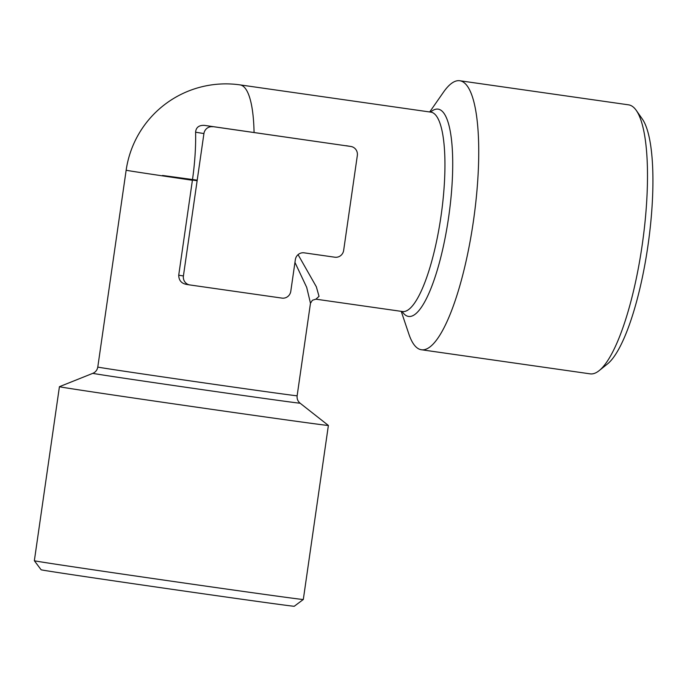 <?xml version="1.0" encoding="UTF-8"?>
<svg xmlns="http://www.w3.org/2000/svg" width="687" height="687" viewBox="0 0 687 687"><rect width="100%" height="100%" fill="white"/><g stroke="black" fill="none" stroke-linecap="round" stroke-linejoin="round"><path stroke-width="1.03" d="M401.234 311.348L408.877 334.088A135.871 33.319 -81.9 0 0 421.397 349.752A135.871 33.319 -81.9 0 0 473.48 220.673A135.871 33.319 -81.9 0 0 459.801 80.74A135.871 33.319 -81.9 0 0 443.407 92.281L429.701 111.964M421.397 349.752L590.142 373.848A135.871 33.319 -81.9 0 0 599.116 370.662A135.871 33.319 -81.9 0 0 642.233 244.761A135.871 33.319 -81.9 0 0 636.274 110.401A135.871 33.319 -81.9 0 0 628.553 104.836L459.801 80.74M599.116 370.662L607.385 364.033A127.876 31.362 -81.9 0 0 647.97 245.542A127.876 31.362 -81.9 0 0 642.362 119.083L636.274 110.401M59.434 386.695A135.871 0.696 8.2 0 0 59.426 386.695A135.871 0.696 8.2 0 0 226.796 411.496A135.871 0.696 8.2 0 0 328.386 425.451L303.31 599.485A135.871 0.696 8.2 0 1 201.712 585.53A135.871 0.696 8.2 0 1 34.35 560.729L59.426 386.695L92.848 373.324C95.587 372.148 97.228 370.061 97.786 367.047A100.706 0.515 8.2 0 0 221.832 385.433A100.706 0.515 8.2 0 0 297.136 395.772L310.472 303.242L306.703 287.389L294.955 262.408M34.35 560.729L41.126 569.781A127.876 0.661 8.2 0 0 198.637 593.121A127.876 0.661 8.2 0 0 294.259 606.26L303.31 599.485M298.072 254.645L316.346 286.797L319.026 296.355L315.908 299.171L402.453 311.52A100.706 24.698 -81.9 0 0 441.054 215.847A100.706 24.698 -81.9 0 0 431.05 112.161A100.706 24.698 -81.9 0 0 430.921 112.144L240.064 84.887A100.706 100.706 0 0 0 126.15 170.221A100.706 0.515 8.2 0 0 129.182 170.78A100.706 0.515 8.2 0 0 192.403 180.26L178.723 275.186L183.412 275.959L203.927 133.57L195.589 132.196A83.737 20.533 98.1 0 1 192.403 180.26M178.723 275.186C178.826 280.356 181.394 283.422 186.417 284.384L189.775 284.942A7.995 7.746 99.4 0 0 189.938 284.959L281.988 298.106A7.995 7.746 99.4 0 0 290.79 291.288L295.35 259.643A7.995 7.746 -80.6 0 1 304.161 252.833L334.844 257.213A7.995 7.746 99.4 0 0 343.655 250.394L357.334 155.468A7.995 7.746 99.4 0 0 350.808 146.468L254.07 132.548A83.737 0.429 -171.8 0 1 204.4 125.377L350.808 146.468M195.589 132.196C196.027 127.396 198.964 125.12 204.4 125.377M346.119 145.696L350.963 146.494M183.412 275.959A7.995 7.746 99.4 0 0 189.775 284.942M212.738 126.751A7.995 7.746 99.4 0 0 203.927 133.57M430.603 112.093A104.699 25.677 98.1 0 1 438.263 109.156A104.699 25.677 98.1 0 1 448.671 216.963A104.699 25.677 98.1 0 1 408.396 316.406A104.699 25.677 98.1 0 1 402.135 311.477M297.136 395.772C296.818 398.821 297.806 401.294 300.099 403.192A104.699 0.541 -171.8 0 1 221.815 392.44A104.699 0.541 -171.8 0 1 92.848 373.324M254.07 132.548A100.706 24.698 -81.9 0 0 240.192 84.913A100.706 24.698 -81.9 0 0 240.064 84.887M164.459 175.82L197.126 180.741M197.212 180.166L162.544 175.46M97.786 367.047L126.15 170.221M300.099 403.192L328.386 425.451M310.472 303.242L312.422 300.253L315.908 299.171"/></g></svg>
